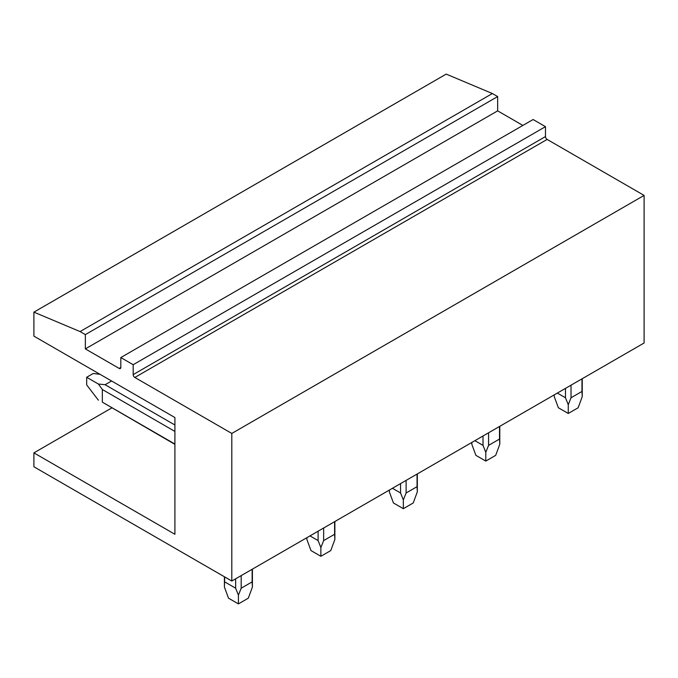 <?xml version="1.0" encoding="UTF-8"?>
<svg xmlns="http://www.w3.org/2000/svg" width="678" height="678" viewBox="0 0 678 678"><rect width="100%" height="100%" fill="white"/><g stroke="black" fill="none" stroke-linecap="round" stroke-linejoin="round"><path stroke-width="1.02" d="M111.768 407.919L33.9 452.87L174.907 534.281L174.907 417.546L33.9 336.135L33.9 312.143L80.08 331.567L85.352 334.61L85.352 348.899L119.167 368.417A2.331 1.348 60 0 0 120.328 368.527A2.331 1.348 60 0 0 120.811 367.459L120.811 357.56L133.185 364.705L133.185 374.603A2.331 1.348 60 0 0 134.829 377.46L231.8 433.445L231.8 581.029L644.1 342.992L644.1 195.408L231.8 433.445M80.08 331.567L492.372 93.53L446.2 74.105L33.9 312.143M492.372 93.53L497.652 96.573L85.352 334.61M497.652 96.573L497.652 110.861L85.352 348.899M497.652 110.861L522.882 125.43M133.185 364.705L545.476 126.667L533.111 119.523L120.811 357.56M545.476 126.667L545.476 136.566L133.185 374.603M134.829 377.46L547.129 139.422A2.331 1.348 60 0 1 545.476 136.566M547.129 139.422L644.1 195.408M33.9 452.87L33.9 466.778L231.8 581.029M581.97 378.866L581.97 391.452L571.029 397.766L568.257 404.707L565.477 397.766L565.477 388.384M571.029 385.18L571.029 397.766M581.97 391.452L582.249 396.63L578.148 407.749L568.257 413.461L558.358 407.749L554.257 396.63L554.282 394.85L554.257 396.63M557.35 393.079L565.477 397.766M568.257 404.707L568.257 413.461M499.508 426.47L499.508 439.064L488.567 445.378L485.795 452.319L483.016 445.378L483.016 435.996M488.567 432.793L488.567 445.378M499.508 439.064L499.788 444.234L495.686 455.362L485.795 461.074L475.897 455.362L471.803 444.234L471.829 442.454M474.897 440.683L483.016 445.378M485.795 452.319L485.795 461.074M417.055 474.083L417.055 486.668L406.114 492.982L403.334 499.923L400.562 492.982L400.562 483.6M406.114 480.397L406.114 492.982M417.055 486.668L417.326 491.847L413.233 502.966L403.334 508.678L393.443 502.966L389.341 491.847L389.367 490.067M392.435 488.296L400.562 492.982M403.334 499.923L403.334 508.678M334.593 521.687L334.593 534.272L323.652 540.595L320.872 547.527L318.101 540.595L318.101 531.213M323.652 528.001L323.652 540.595M334.593 534.272L334.873 539.451L330.771 550.578L320.872 556.291L310.982 550.578L306.88 539.451L306.905 537.671M309.973 535.9L318.101 540.595M320.872 547.527L320.872 556.291M111.573 380.985L105.115 384.714L174.907 425.004M100.09 374.349L93.267 373.459L86.674 377.273L98.386 384.036L102.344 389.519L174.907 431.42M105.115 384.714L98.386 384.036M174.907 444.048L102.344 402.156L102.344 389.519M174.907 444.37L102.344 402.156M98.386 400.19L86.674 384.892L86.674 377.273M252.131 569.3L252.131 581.885L241.19 588.199L238.419 595.14L235.639 588.199L235.639 578.817M241.19 575.614L241.19 588.199M252.131 581.885L252.411 587.063L248.309 598.182L238.419 603.895L228.52 598.182L224.418 587.063L224.698 576.936M224.698 581.885L235.639 588.199M238.419 595.14L238.419 603.895M120.811 367.459L119.167 368.417M582.249 396.63L582.249 378.705M499.788 444.234L499.788 426.309M471.803 444.234L471.803 442.471M417.326 491.847L417.326 473.922M389.341 491.847L389.341 490.075M334.873 539.451L334.873 521.526M306.88 539.451L306.88 537.688M252.411 587.063L252.411 569.139M224.418 587.063L224.418 576.775"/></g></svg>
